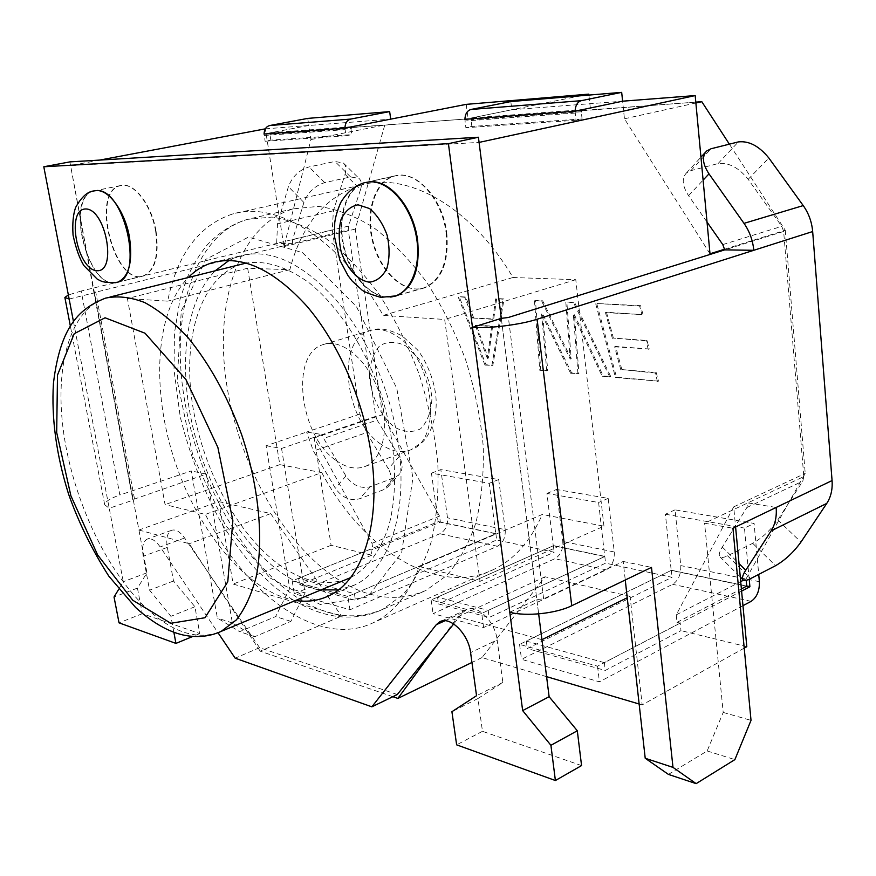 <?xml version="1.0" encoding="UTF-8"?>
<svg xmlns="http://www.w3.org/2000/svg" width="876" height="876" viewBox="0 0 876 876"><rect width="100%" height="100%" fill="white"/><g stroke="black" fill="none" stroke-linecap="round" stroke-linejoin="round"><path stroke-width="0.66" stroke-dasharray="4.38 3.29" d="M370.833 549.033L371.774 555.22L331.095 545.299L314.166 437.978L371.993 543.317L372.935 549.537L370.833 549.033L298.617 578.302L354.419 593.698L495.871 533.736L496.692 539.977L554.158 552.219L438.526 603.936L489.147 617.449L605.579 563.169L672.012 577.317L527.286 648.558L605.261 670.447L680.981 630.632L680.192 623.11L677.038 622.354L676.25 614.832L733.705 506.875L735.588 526.958M495.871 533.736L440.387 522.151L372.935 549.537M314.166 437.978L382.483 414.676L439.544 516.117L440.387 522.151M382.483 414.676L355.273 229.063L384.794 124.972L468.08 118.851L344.837 128.115M466.229 104.364L468.08 118.851M695.796 102.131L590.523 109.861L588.902 95.079M724.627 249.211L785.279 230.279L729.369 144.157M785.279 230.279L805.219 473.39L746.067 578.861L746.199 580.284M746.735 586.121L671.29 570.364L672.012 577.317M604.812 556.49L553.369 545.737L437.551 597.114L488.206 610.386L604.812 556.49L605.579 563.169M553.369 545.737L554.158 552.219M473.587 317.692L465.758 297.019L459.177 296.69L485.961 364.755L492.838 365.412L504.072 298.913L496.681 298.552L493.714 318.974L472.602 317.999L464.762 297.303L465.758 297.019M571.196 358.722L542.66 300.829L535.466 300.468L540.766 369.968L547.763 370.636L542.562 313.707L571.59 372.891L578.937 373.592L574.426 314.758L603.17 375.903L610.78 376.625L574.547 302.406L566.827 302.023L571.196 358.722L570.21 359.061L541.653 301.136L542.66 300.829M642.94 314.276L640.641 305.68L596.731 303.512L616.485 377.162L658.478 381.159L656.277 372.65L621.829 369.552L615.642 346.458L649.258 349.009L647.003 340.479L613.386 338.092L606.488 312.272L641.933 314.604L639.622 306.02L640.641 305.68M746.801 646.685L680.981 630.632M371.774 555.22L299.669 584.686L355.448 600.345L496.692 539.977M744.217 648.12L642.174 704.895L630.074 596.348L627.249 597.739M630.074 596.348L545.069 576.78L482.008 657.58L546.591 676.655M639.141 704.008L642.174 704.895M482.008 657.58L471.956 662.453M392.853 696.683L260.194 651.175L341.476 616.058L233.169 584.051L218.814 501.63L138.934 530.024L70.573 165.597L479.084 142.405M331.095 545.299L233.169 584.051M310.947 139.58L384.794 124.972L264.081 134.028L308.812 125.476L310.947 139.58L283.977 246.594L265.329 128.849M99.787 160.078L70.573 165.597M283.977 246.594L355.273 229.063M580.777 95.758L464.904 119.3L590.523 109.861M265.406 128.838L390.707 119.136M733.705 506.875L805.219 473.39M501.313 318.36L538.652 613.879L501.313 318.36M574.985 111.241L623.274 107.606L622.606 101.189L511.803 109.763L472 117.855L582.299 109.697M446.103 232.819C448.523 261.836 441.175 280.167 424.072 287.788C404.756 294.424 380.95 273.049 372.979 243.221C364.701 213.492 374.085 181.507 393.882 176.087L399.434 175.233C419.505 173.678 442.402 201.403 446.103 232.819M155.654 231.286C158.917 255.869 154.734 270.761 143.127 275.951C114.263 286.364 89.878 191.592 120.187 185.624L122.684 185.274C135.484 184.168 151.537 206.287 155.654 231.286M419.429 566.586L480.026 581.357L444.669 319.466L383.195 315.404C340.085 238.874 276.728 200.429 232.534 214.007C198.732 225.373 177.105 254.434 167.655 301.169L127.414 298.519L165.071 504.598L205.334 514.42C247.087 596.052 319.828 649.379 374.26 622.267C393.773 612.663 408.829 594.103 419.429 566.586L542.299 514.475L603.958 526.18L480.026 581.357M138.934 530.024L189.249 543.711L260.194 651.175M541.915 639.666L457.787 616.781L439.204 642.086M545.069 576.78L457.787 616.781M218.814 501.63L270.739 513.599L189.249 543.711M270.739 513.599L341.476 616.058M603.958 526.18L575.773 279.696L512.964 277.506C471.146 206.364 407.077 171.346 360.627 185.175C325.04 196.684 301.443 224.869 289.836 269.709L247.667 268.231L279.816 464.652L321.766 472.613L205.334 514.42M321.766 472.613C362.697 549.515 436.883 597.531 493.976 569.334C514.442 559.348 530.549 541.061 542.299 514.475M575.773 279.696L444.669 319.466M512.964 277.506L383.195 315.404M289.836 269.709L167.655 301.169M247.667 268.231L127.414 298.519M279.816 464.652L165.071 504.598M709.998 253.777L624.446 118.786L623.274 107.606L695.796 102.142M624.446 118.786L695.872 102.996M371.993 543.317L439.544 516.117M677.038 622.354L741.381 588.902M676.25 614.832L740.702 581.62M743.56 580.153L746.067 578.861M437.551 597.114L438.526 603.936M488.206 610.386L489.147 617.449M671.29 570.364L526.323 641.112L604.352 662.639L680.192 623.11M526.323 641.112L527.286 648.558M604.352 662.639L605.261 670.447M298.617 578.302L299.669 584.686M354.419 593.698L355.448 600.345M464.762 297.303L459.177 296.69M458.192 296.986L484.986 365.084L485.961 364.755M484.986 365.084L492.838 365.412M491.863 365.741L503.065 299.22L504.072 298.913M503.065 299.22L496.681 298.552M495.685 298.847L492.728 319.28L493.714 318.974M492.728 319.28L472.602 317.999M492.619 326.157L488.326 358.098L476.292 325.04L492.619 326.157L491.633 326.474L487.341 358.426L488.326 358.098M487.341 358.426L475.307 325.346L476.292 325.04M475.307 325.346L491.633 326.474M541.653 301.136L535.466 300.468M534.47 300.786L539.78 370.307L540.766 369.968M539.78 370.307L547.763 370.636M546.777 370.975L542.036 318.853L543.032 318.535M542.036 318.853L541.554 314.024L542.562 313.707M541.554 314.024L570.605 373.242L571.59 372.891M570.605 373.242L578.937 373.592M577.952 373.942L573.419 315.075L574.426 314.758M573.419 315.075L602.173 376.253L603.17 375.903M602.173 376.253L610.78 376.625M609.795 376.987L573.539 302.724L574.547 302.406M573.539 302.724L566.827 302.023M565.819 302.34L570.21 359.061M639.622 306.02L596.731 303.512M595.724 303.83L615.489 377.523L616.485 377.162M615.489 377.523L658.478 381.159M657.482 381.531L655.27 373.023L656.277 372.65M655.27 373.023L621.829 369.552M620.832 369.913L614.645 346.808L615.642 346.458M614.645 346.808L649.258 349.009M648.251 349.371L646.006 340.83L647.003 340.479M646.006 340.83L613.386 338.092M612.39 338.443L605.48 312.601L606.488 312.272M605.48 312.601L641.933 314.604M241.469 264.245C202.674 276.301 183.84 332.256 191.231 395.109C198.666 458.115 230.782 524.417 271.812 558.943C297.511 580.219 322.291 587.062 346.13 579.485M350.586 577.612C367.657 568.48 381.159 550.314 389.174 524.483C398.481 488.425 395.722 440.256 380.885 393.455C364.931 347.016 338.399 306.49 309.305 282.915C286.978 266.83 265.986 260.205 246.342 263.041M322.817 568.404C358.339 597.103 392.678 604.473 425.845 590.501L446.519 575.674C458.739 561.888 468.507 544.325 475.832 522.983C481.493 499.747 483.957 474.157 483.224 446.202C480.552 417.458 474.661 388.583 465.561 359.598C454.753 331.238 441.559 305.133 425.977 281.284C409.377 259.329 391.78 241.316 373.176 227.256C354.451 215.759 336.165 208.806 318.327 206.386L293.35 208.827C242.356 223.632 216.996 292.803 224.716 369.146C232.523 445.731 271.319 526.005 322.817 568.404M335.837 460.305C346.206 467.85 356.006 469.886 365.237 466.404C383.579 459.276 390.499 424.97 379.023 392.317C367.8 359.576 341.421 337.851 322.97 344.651C289.66 354.09 299.603 435.766 335.837 460.305M266.085 445.72L281.546 448.446L322.269 434.562L306.622 432.054L266.085 445.72L289.704 588.519L275.59 616.595L239.619 631.662L217.379 618.051L191.242 470.949L119.848 495.017L81.183 291.029L276.674 243.418L292.42 243.637L93.94 292.639L69.883 161.885M399.215 456.516L377.14 420.075L323.649 438.416L345.921 475.964C352.689 485.479 360.835 489.06 370.362 486.695L394.55 477.628L398.624 475.077C403.059 470.073 403.267 463.886 399.215 456.516L388.309 468.726L366.551 432.613L313.433 451.063L335.366 488.26C342.034 497.678 350.093 501.192 359.554 498.805L383.579 489.717L387.63 487.165C392.065 482.172 392.284 476.029 388.309 468.726M377.14 420.075L375.793 416.33L348.265 229.928L348.517 226.085L360.529 189.621L345.045 174.302L333.395 210.777L332.267 229.873L359.905 414.096L366.551 432.613M81.183 291.029L68.361 294.982M69.138 299.034L94.444 292.814L132.78 499.659L206.287 474.102L191.242 470.949M281.546 448.446L305.1 592.921L290.887 621.358L254.741 636.699L232.403 622.978L206.287 474.102M707.031 222.066L688.558 195.666C682.284 185.92 681.55 178.375 686.379 173.032L690.846 170.656L718.057 163.582C728.602 162.268 738.632 167.502 748.181 179.317L781.797 226.336L783.648 231.45L803.818 476.588L704.578 523.213L732.938 528.228M803.818 476.588L802.81 481.121L777.789 519.939C770.606 530.155 762.24 537.952 752.692 543.328L727.573 555.789C723.959 557.552 721.474 557.935 720.105 556.95C718.484 555.461 719.218 552.176 722.306 547.073L746.867 507.543L747.83 502.901L776.158 507.445M668.421 774.406L707.162 750.973L723.204 712.429L704.578 523.213M509.777 612.236L536.846 599.556L543.624 598.834L623.186 561.461L625.256 580M623.186 561.461L651.492 567.385M114.975 282.762C86.614 286.791 65.612 196.323 94.05 190.957L96.327 190.618M390.718 297.084C371.544 298.858 350.411 275.447 343.95 246.364C337.26 217.336 346.6 187.782 365.27 182.624L370.471 181.803M295.595 600.465C248.28 592.778 198.611 532.674 174.937 461.51C151.187 390.378 154.822 312.097 188.296 277.495M173.864 632.231L170.919 616.321L149.566 590.183L143.204 556.271C141.726 547.106 143.073 541.379 147.245 539.09C151.252 537.82 155.567 540.437 160.188 546.942L218.004 632.724M397.288 694.548L259.592 647.671L184.617 537.995C179.985 531.579 175.638 529.016 171.576 530.319C167.327 532.619 165.914 538.313 167.338 547.39L173.503 580.996L194.921 606.74L199.772 633.578L142.295 613.704L137.444 588.092L146.96 572.816L133.316 500.054L109.226 508.277L123.297 581.708L118.731 589.252M581.565 765.58L482.468 731.318L477.946 698.544L502.846 682.459L497.163 639.907L470.598 652.653M453.702 623.953L462.769 612.609L466.273 609.718C476.61 603.465 495.181 621.325 497.163 639.907M229.063 260.413L239.849 255.945C269.567 248.105 301.18 262.252 334.687 298.387C365.982 334.314 390.543 389.787 398.251 442.906C408.72 512.657 388.561 570.123 354.145 585.201L338.322 589.931M321.12 589.866C273.4 582.682 223.621 523.519 200.232 453.144C176.766 382.812 181.113 305.22 215.233 270.783M446.76 232.819C449.18 261.847 441.832 280.178 424.707 287.81C405.38 294.456 381.553 273.082 373.581 243.232C365.292 213.492 374.687 181.485 394.507 176.065C415.41 169.046 442.785 198.031 446.76 232.819M156.07 231.286C159.333 255.88 155.151 270.772 143.544 275.962C114.647 286.397 90.25 191.592 120.592 185.602C133.612 181.518 151.701 204.415 156.07 231.286M482.468 731.318L456.637 744.841M142.295 613.704L119.037 622.847M199.772 633.578L192.928 636.403M73.453 321.514L109.226 508.277L104.693 504.751C105.175 501.609 110.223 498.356 119.848 495.017M146.96 572.816L123.297 581.708M194.921 606.74L170.919 616.321M173.503 580.996L149.566 590.183M259.592 647.671L235.162 658.183M502.846 682.459L476.544 695.708M477.946 698.544L451.917 711.706M137.444 588.092L114.033 597.016M707.162 750.973L734.887 759.612M723.204 712.429L751.017 720.368M232.403 622.978L217.379 618.051M305.1 592.921L289.704 588.519M290.887 621.358L275.59 616.595M254.741 636.699L239.619 631.662M360.529 189.621C362.084 184.628 361.58 180.883 359.007 178.408L350.597 176.93L324.711 182.624C314.812 185.745 307.87 192.37 303.895 202.487L292.606 239.706L292.42 243.637L348.265 229.928M345.045 174.302C346.557 169.309 346.009 165.553 343.392 163.035L334.95 161.469L309.064 166.933C299.187 169.966 292.299 176.536 288.412 186.654L277.506 223.884L276.674 243.418L332.267 229.873M375.793 416.33L322.269 434.562L323.649 438.416M359.905 414.096L306.622 432.054L313.433 451.063M614.262 551.979C614.623 560.377 611.952 566.345 606.247 569.882L483.618 627.534L433.072 613.649L554.858 558.724C560.53 555.34 563.169 549.57 562.775 541.434L556.49 489.487L608.196 498.367L614.262 551.979L562.775 541.434M481.701 613.397L431.112 599.972L553.271 545.781L546.952 493.429L598.615 502.495L604.714 556.534L481.701 613.397L483.618 627.534M608.196 498.367L598.615 502.495M546.952 493.429L556.49 489.487M431.112 599.972L433.072 613.649M505.211 529.641L498.707 479.555L440.814 469.613L447.505 517.825C447.975 525.381 445.413 530.692 439.851 533.758L294.303 593.698L349.973 609.784L497.415 546.263C503.043 543.032 505.638 537.492 505.211 529.641L447.505 517.825M347.892 596.457L292.19 580.908L438.164 521.746L431.452 473.16L489.235 483.311L495.772 533.769L347.892 596.457L349.973 609.784M498.707 479.555L489.235 483.311M431.452 473.16L440.814 469.613M292.19 580.908L294.303 593.698M742.957 605.677L599.392 681.824L521.505 659.332L672.648 584.292C678.374 580.569 681.079 574.338 680.772 565.589L675.046 509.854L754.105 523.443L758.726 574.393M749.199 579.266L744.48 528.097L754.105 523.443M675.046 509.854L665.421 514.223L671.191 570.418L519.567 644.408L597.542 666.187L741.589 591.114M597.542 666.187L599.392 681.824M665.421 514.223L744.48 528.097M519.567 644.408L521.505 659.332M344.936 128.093L345.954 135.791L351.791 134.619L350.904 128.498L269.918 134.378L270.837 132.725L308.812 125.476L307.739 118.402M345.954 135.791L265.132 141.244L270.826 140.127L351.791 134.619M270.826 140.127L269.918 134.378M345.056 129.648L264.213 135.473L265.132 141.244M264.213 135.473L264.081 134.028M575.094 111.219L576.003 120.275L582.08 118.961L581.281 111.756L471.025 119.771L472 117.855M576.003 120.275L465.879 127.699L471.868 126.451L582.08 118.961M471.868 126.451L471.025 119.771M575.193 113.048L465.025 120.998L465.879 127.699M465.025 120.998L464.904 119.311M510.817 101.561L511.803 109.763M117.066 282.302C88.64 292.639 63.784 196.859 93.655 190.968L120.187 185.624M395.459 295.924C376.319 302.516 352.524 280.747 344.399 250.514C335.957 220.38 345.024 188.033 364.657 182.646L393.882 176.087M109.96 297.03L105.547 298.125C69.445 309.699 54.224 367.778 63.784 433.697C73.398 499.791 106.193 570.156 146.237 608.064C173.032 632.998 198.031 640.761 221.223 631.355M269.918 577.886L320.266 604.495L367.591 597.038L401.635 552.833L412.925 477.88L396.751 388.287L356.368 306.458L302.428 252.562L248.445 237.1L205.794 259.384L181.266 311.035L177.193 380.425L192.819 455.531L225.252 524.932L269.918 577.886M280.944 585.376C316.258 615.051 350.192 623.033 382.768 609.346L403.026 594.585C414.928 580.744 424.389 563.005 431.386 541.379C436.719 517.793 438.854 491.754 437.803 463.251C434.825 433.916 428.66 404.405 419.308 374.731C408.282 345.691 394.912 318.93 379.199 294.435C362.522 271.867 344.914 253.339 326.365 238.83C307.728 226.95 289.595 219.69 271.965 217.073L247.393 219.361C197.352 234.034 173.382 304.158 181.956 381.783C190.639 459.648 229.742 541.576 280.944 585.376M381.005 444.252C344.553 420.589 335.508 340.435 369.398 330.821C377.622 328.106 386.447 329.694 395.864 335.596C433.456 357.156 443.497 440.07 410.713 449.859C401.328 453.396 391.419 451.534 381.005 444.252M405.829 345.965L418.914 358.974C426.24 371.183 430.576 384.367 431.945 398.514C431.156 411.829 427.378 421.914 420.6 428.78C412.574 432.843 403.847 432.284 394.408 427.083C380.775 416.242 371.041 396.357 369.42 376.198C369.902 363.277 373.318 353.159 379.647 345.856C387.389 341.147 396.116 341.18 405.829 345.965M134.433 498.586L95.714 291.938M777.789 519.939L800.949 542.08M748.181 179.317L768.854 158.008M543.624 598.834L508.376 317.473M783.648 231.45L724.704 249.868M167.338 547.39L143.204 556.271M184.617 537.995L160.188 546.942M462.769 612.609L444.942 620.766M718.057 163.582L738.358 141.912M690.846 170.656L711.038 148.745M688.558 195.666L703.1 180.138M722.788 244.579L781.797 226.336M752.692 543.328L775.61 565.677M727.573 555.789L750.601 578.598M722.306 547.073L739.015 563.596M746.867 507.543L802.81 481.121M350.597 176.93L334.95 161.469M324.711 182.624L309.064 166.933M333.395 210.777L277.506 223.884M303.895 202.487L288.412 186.654M348.517 226.085L292.606 239.706M394.55 477.628L383.579 489.717M370.362 486.695L359.554 498.805M345.921 475.964L335.366 488.26M606.247 569.882L554.858 558.724M604.714 556.534L553.271 545.781M553.347 545.617L604.79 556.348M497.415 546.263L439.851 533.758M438.241 521.581L495.849 533.604M495.772 533.769L438.164 521.746M751.137 601.341L672.648 584.292M759.382 581.686L680.772 565.589M671.279 570.232L746.724 585.978M746.637 586.175L671.191 570.418M270.837 132.725L351.845 126.735M493.976 569.334L374.26 622.267M360.627 185.175L232.534 214.007M118.588 281.93L143.127 275.951M398.065 295.179L424.072 287.788M293.35 208.827L247.393 219.361C232.14 223.982 218.65 232.611 206.911 245.258C199.476 254.423 192.961 265.089 187.365 277.276L180.018 299.373L174.455 333.022L174.017 370.044L180.248 416.899C189.665 454.885 203.56 490.615 221.935 524.1C234.932 543.996 246.32 559.151 256.099 569.575L272.469 585.124C295.453 604.068 318.021 614.602 340.173 616.737C355.382 618.084 369.584 615.609 382.768 609.346L425.845 590.501M365.237 466.404L410.713 449.859L422.495 442.062C429.01 436.27 437.201 418.848 436.117 399.883C435.438 381.52 425.418 359.149 417.228 349.59L402.325 336.023C388.703 328.829 377.72 327.087 369.398 330.821L322.97 344.651M132.78 499.659L93.94 292.639M104.693 504.751L70.365 326.08M120.592 185.602L94.05 190.957M143.544 275.962L117.472 282.313M394.507 176.065L365.27 182.624M424.707 287.81L396.094 295.946M171.576 530.319L147.245 539.09M466.273 609.718L439.697 621.851M239.849 255.945L217.467 261.431M354.145 585.201L328.281 596.063M720.105 556.95L740.275 576.988M686.379 173.032L700.953 157.176M705.541 152.183L706.549 151.077M387.63 487.165L398.624 475.077M343.392 163.035L359.007 178.408"/><path stroke-width="1.31" d="M263.994 134.039L344.837 128.115L466.229 104.364L588.803 94.126L580.777 95.758M588.902 95.079L588.803 94.126M729.369 144.157L701.796 101.682L695.796 102.131M741.381 588.902L746.735 586.121L746.199 580.284M735.588 526.958L746.801 646.685L744.217 648.12M546.591 676.655L639.141 704.008M471.956 662.453L397.868 698.413L392.853 696.683M265.329 128.849L99.787 160.078M581.281 111.756L582.299 109.697L622.606 101.189L695.183 95.572L479.084 142.405L501.313 318.36L508.376 317.473L724.704 249.868L753.787 250.295L537.108 319.247L571.743 605.732L651.492 567.385L672.998 767.376L696.146 783.637L734.887 759.612L751.017 720.368L732.938 528.228L832.069 480.563L812.665 231.549C811.833 221.946 808.69 213.295 803.226 205.586L768.854 158.008C759.12 146.051 748.947 140.686 738.358 141.912L711.038 148.745L706.549 151.077C701.753 156.399 702.563 163.998 708.991 173.853L744.009 223.358L803.226 205.586M575.094 111.219C575.412 105.416 577.47 101.901 581.303 100.674L621.686 92.363L622.606 101.189L574.985 111.241L464.806 119.322M695.183 95.572L709.998 253.777L724.627 249.211M218.004 632.724L235.162 658.183L371.851 706.833L436.237 624.741L439.697 621.851C449.925 615.631 468.507 633.863 470.598 652.653L476.544 695.708L451.917 711.706L456.637 744.841L555.395 780.527L581.565 765.58L577.306 730.77L549.121 696.716L538.652 613.879L541.915 639.666L627.249 597.739M439.204 642.086L397.868 698.413M695.796 102.142L701.796 101.682L695.872 102.996M740.702 581.62L743.56 580.153M346.13 579.485L350.586 577.612M246.342 263.041L109.96 297.03M68.361 294.982L64.857 297.435L69.138 299.034L73.453 321.514M571.743 605.732C556.063 613.572 525.863 616.715 509.777 612.236L448.424 143.653L478.427 137.236L501.313 318.36L472.482 327.35C488.852 328.675 520.388 324.733 537.108 319.247M740.275 576.988L743.253 579.956C744.556 580.876 747.009 580.427 750.601 578.598L775.61 565.677C785.137 560.136 793.579 552.274 800.949 542.08L826.758 503.415C830.897 497.064 832.671 489.443 832.069 480.563M625.256 580L645.218 758.266L668.421 774.406L696.146 783.637M96.327 190.618C108.985 189.347 125.191 211.839 129.484 237.276C132.911 262.132 128.903 277.144 117.472 282.313L114.975 282.762M370.471 181.803C390.477 180.029 413.691 208.335 417.611 240.385C420.217 269.808 413.045 288.324 396.094 295.946L390.718 297.084M188.296 277.495C195.348 270.356 203.429 265.395 212.539 262.636C241.896 254.872 273.323 269.359 306.819 306.107C338.136 342.636 362.916 398.909 370.953 452.673C381.859 523.279 362.27 581.149 328.281 596.063C318.097 600.772 307.202 602.239 295.595 600.465M192.928 636.403L175.934 643.4L119.037 622.847L114.033 597.016L118.731 589.252M175.934 643.4L173.864 632.231M555.395 780.527L550.916 745.301L522.654 710.589L509.777 612.236M478.427 137.236L69.883 161.885L43.8 166.769L448.424 143.653M43.8 166.769L69.138 299.034M453.702 623.953L397.288 694.548L371.851 706.833M338.322 589.931L321.12 589.866M215.233 270.783L229.063 260.413M549.121 696.716L522.654 710.589M577.306 730.77L550.916 745.301M645.218 758.266L672.998 767.376M724.704 249.868L722.788 244.579L707.031 222.066M812.665 231.549L753.787 250.295C752.834 240.352 749.582 231.374 744.009 223.358M743.253 579.956C741.709 578.554 742.53 575.313 745.728 570.243L771.11 530.889C775.183 524.417 776.87 516.599 776.158 507.445M758.726 574.393L759.382 581.686C759.623 590.829 756.875 597.377 751.137 601.341L742.957 605.677M746.724 585.978L749.889 586.635L749.199 579.266M749.889 586.635L746.637 586.175M741.589 591.114L749.801 586.832M350.904 128.498L351.845 126.735L390.707 119.136L389.656 111.602L350.739 119.07L269.709 125.531C266.129 126.56 264.256 129.385 264.081 134.028M344.936 128.093C345.144 123.155 347.071 120.143 350.739 119.07M389.656 111.602L307.739 118.402L269.709 125.531M464.904 119.311C465.167 113.913 467.171 110.639 470.938 109.478L510.817 101.561L621.686 92.363M117.066 282.302C102.667 283.255 100.762 280.868 97.116 279.017L84.008 265.724C79.606 258.781 75.949 248.576 73.047 235.107C72.314 223.413 73.19 214.16 75.664 207.382C81.413 197.133 87.414 191.669 93.655 190.968L96.13 190.629C124.282 187.125 144.562 277.462 117.066 282.302L118.588 281.93M85.519 208.97C105.777 208.357 117.45 272.184 97.039 270.706C77.307 270.202 65.711 209.244 85.519 208.97M395.459 295.924L380.764 297.358C369.683 294.117 363.288 291.555 361.58 289.682L352.196 281.043L348.046 275.688L339.888 260.249L334.501 236.629L334.731 222.8C335.453 216.799 337.49 209.977 340.863 202.323C347.137 192.008 355.065 185.449 364.657 182.646L370.154 181.803C388.55 180.949 409.431 204.086 415.673 233.202C422.123 262.296 412.585 290.383 395.459 295.924L398.065 295.179M358.054 204.798L369.508 208.532C377.052 214.861 382.932 223.774 387.148 235.272C389.776 247.328 389.7 258.365 386.907 268.374C382.615 276.663 376.757 281.262 369.322 282.181C357.813 280.517 346.83 268.571 341.191 251.839C338.596 240.265 338.541 229.512 341.027 219.58C345.002 211.127 350.685 206.199 358.054 204.798M132.769 600.246L170.853 623.274L205.017 617.722L227.771 581.795L232.863 520.694L217.861 447.373L185.92 379.494L145.055 333.23L105.054 317.78L74.208 333.701L57.509 375.037L56.677 432.492L70.901 495.816L97.608 554.913L132.769 600.246M221.223 631.355L236.356 619.901C245.061 608.743 251.74 594.136 256.383 576.08C263.753 537.514 258.562 485.173 241.557 434.419C227.366 396.061 209.441 363.704 187.782 337.337C173.382 321.886 158.983 310.279 144.606 302.505C130.557 297.084 117.537 295.617 105.547 298.125C80.461 308.034 60.389 324.952 53.436 383.381C51.312 418.367 56.382 455.323 68.635 494.272C78.577 522.359 91.947 549.613 108.744 576.047L135.616 607.484C154.592 624.632 172.583 634.158 189.577 636.075C200.998 637.367 211.543 635.79 221.223 631.355L350.301 577.744M444.942 620.766L436.237 624.741M703.1 180.138L708.991 173.853M739.015 563.596L745.728 570.243M771.11 530.889L826.758 503.415M581.303 100.674L470.938 109.478M70.365 326.08L64.944 297.895M217.467 261.431L212.539 262.636M700.953 157.176L705.541 152.183"/></g></svg>
